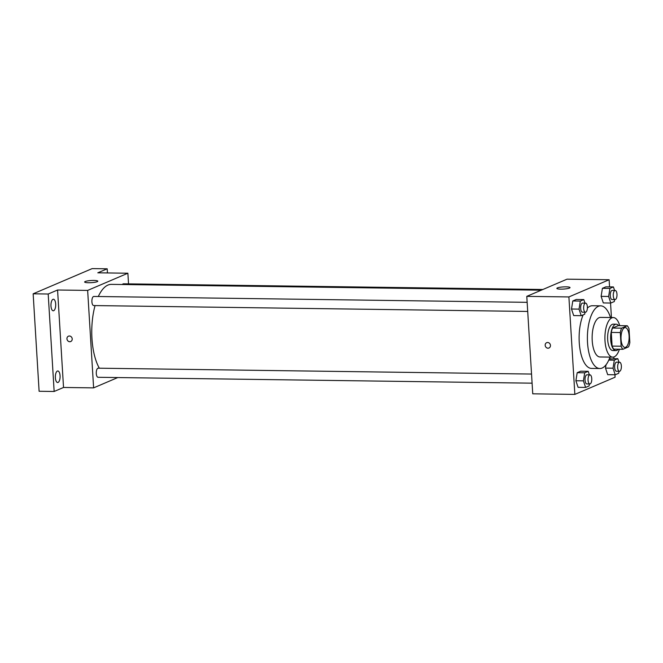 <?xml version="1.0" encoding="UTF-8"?>
<svg xmlns="http://www.w3.org/2000/svg" width="663" height="663" viewBox="0 0 663 663"><rect width="100%" height="100%" fill="white"/><g stroke="black" fill="none" stroke-linecap="round" stroke-linejoin="round"><path stroke-width="0.99" d="M629.096 335.801A9.895 4.061 -89.2 0 1 624.944 347.42A9.895 4.061 -89.2 0 1 621.007 337.467A9.895 4.061 -89.2 0 1 625.209 327.621A9.895 4.061 -89.2 0 1 629.096 335.801M627.248 325.757L621.604 328.168A12.771 5.246 -89.2 0 0 620.295 332.544L621.132 346.219A12.771 5.246 -89.2 0 0 622.897 349.285L628.541 346.873A12.771 5.246 -89.2 0 0 629.85 342.498L629.013 328.823A12.771 5.246 -89.2 0 0 627.248 325.757L618.231 325.632L612.579 328.044L621.604 328.168M612.579 328.044A12.771 5.246 -89.2 0 0 611.278 332.42L612.115 346.094A12.771 5.246 -89.2 0 0 613.872 349.161L622.897 349.285M618.645 325.641A13.194 5.42 90.8 0 0 616.225 324.199A13.194 5.42 90.8 0 0 610.631 337.326A13.194 5.42 90.8 0 0 615.869 350.594A13.194 5.42 90.8 0 0 616.847 350.396A13.194 5.42 90.8 0 0 618.322 349.219M615.869 350.594L612.861 350.553A13.194 5.42 -89.2 0 1 607.623 337.285A13.194 5.42 -89.2 0 1 613.225 324.166L616.225 324.199M612.115 346.094L621.132 346.219M611.278 332.42L620.295 332.544M619.731 325.657A19.791 8.13 90.8 0 0 613.308 317.56A19.791 8.13 90.8 0 0 604.913 337.243A19.791 8.13 90.8 0 0 612.778 357.15A19.791 8.13 90.8 0 0 614.236 356.851A19.791 8.13 90.8 0 0 619.408 349.235M613.308 317.56L600.529 317.395A19.791 8.13 90.8 0 0 592.134 337.077A19.791 8.13 90.8 0 0 599.99 356.976L612.778 357.15M610.507 317.527A31.343 12.87 90.8 0 0 600.686 305.842A31.343 12.87 90.8 0 0 587.393 337.011A31.343 12.87 90.8 0 0 599.833 368.52A31.343 12.87 90.8 0 0 602.145 368.048A31.343 12.87 90.8 0 0 609.968 357.108M599.833 368.52L591.562 368.413A31.343 12.87 -89.2 0 1 579.943 348.945A31.343 12.87 -89.2 0 1 583.158 314.859M587.377 308.129A31.343 12.87 -89.2 0 1 592.415 305.734L600.686 305.842M589.374 374.844L588.197 371.313L580.672 371.205L577.191 372.697L575.898 380.753L578.086 387.316L585.603 387.416L589.084 385.932L589.407 383.952M584.981 303.115L583.805 299.577L576.288 299.477L572.799 300.961L571.506 309.016L573.694 315.58L581.219 315.687L584.7 314.196L585.015 312.215M609.554 286.88L609.123 279.745L568.895 296.933L574.854 394.394L615.082 377.214L614.933 374.769M613.946 358.608L613.847 356.992M611.435 317.536L610.548 303.032M618.977 362.197L617.8 358.658L614.319 360.15L613.018 368.205L605.501 368.098L606.032 364.799L605.501 368.098L607.689 374.67L615.214 374.769L618.695 373.277L619.01 371.305M610.283 358.559L609.256 358.998L617.8 358.658M614.593 290.46L613.416 286.93L605.891 286.83L602.41 288.314L601.117 296.369L603.305 302.933L610.822 303.041L614.303 301.549L614.626 299.568M609.123 279.745L567.014 279.181L526.787 296.361L532.745 393.822L574.854 394.394M526.787 296.361L568.895 296.933M566.127 286.847A6.597 1.077 176.5 0 1 570.031 287.593A6.597 1.077 176.5 0 1 563.509 289.068A6.597 1.077 176.5 0 1 556.854 288.397A6.597 1.077 176.5 0 1 566.127 286.847M550.447 345.373A2.884 2.586 66.9 0 1 545.434 346.359A2.884 2.586 66.9 0 1 546.677 342.68A2.884 2.586 66.9 0 1 550.447 345.373M548.947 347.992A2.884 2.586 66.9 0 1 546.677 342.68M99.334 368.205A46.186 18.97 -89.2 0 1 95.066 305.577M98.306 296.518A46.186 18.97 -89.2 0 1 111.376 284.369L541.232 290.195M542.873 289.491L123.417 283.805A4.55 1.873 90.8 0 0 122.398 284.518M532.099 383.173L98.074 377.288A4.55 1.873 -89.2 0 1 96.268 372.714A4.55 1.873 -89.2 0 1 98.199 368.189L531.535 374.056M527.707 311.444L93.69 305.56A4.55 1.873 -89.2 0 1 91.884 300.985A4.55 1.873 -89.2 0 1 93.814 296.452L527.151 302.328M128.531 283.88L127.876 273.222L87.649 290.411L93.616 387.872L117.757 377.562M107.439 272.949L107.191 268.805L92.149 268.606L33.15 293.808L39.109 391.269L54.151 391.477L63.532 387.465L93.616 387.872M107.191 268.805L97.801 272.816L127.876 273.222M33.15 293.808L48.192 294.016L54.151 391.477M87.649 290.411L57.573 290.004L48.192 294.016M93.906 280.449A6.597 1.077 176.5 0 1 97.809 281.195A6.597 1.077 176.5 0 1 91.287 282.67A6.597 1.077 176.5 0 1 84.64 281.999A6.597 1.077 176.5 0 1 93.906 280.449M57.573 290.004L63.532 387.465M72.209 338.892A2.884 2.586 66.9 0 1 67.195 339.879A2.884 2.586 66.9 0 1 68.446 336.199A2.884 2.586 66.9 0 1 72.209 338.892M70.717 341.511A2.884 2.586 66.9 0 1 68.446 336.199M57.374 371.056A5.776 2.37 -89.2 0 1 57.797 370.973A5.776 2.37 -89.2 0 1 60.093 376.783A5.776 2.37 -89.2 0 1 57.64 382.526A5.776 2.37 -89.2 0 1 55.352 377.239A5.776 2.37 -89.2 0 1 57.374 371.056M52.982 299.328A5.776 2.37 -89.2 0 1 53.413 299.237A5.776 2.37 -89.2 0 1 55.709 305.046A5.776 2.37 -89.2 0 1 53.255 310.798A5.776 2.37 -89.2 0 1 50.96 305.502A5.776 2.37 -89.2 0 1 52.982 299.328M613.416 286.93L609.927 288.422L608.634 296.469L610.822 303.041M615.065 299.577L612.057 299.535A4.55 1.873 -89.2 0 1 610.25 294.96A4.55 1.873 -89.2 0 1 612.181 290.427L615.189 290.469A4.55 1.873 -89.2 0 1 616.98 294.231A4.55 1.873 -89.2 0 1 615.065 299.577A4.55 1.873 -89.2 0 1 613.258 295.002A4.55 1.873 -89.2 0 1 615.189 290.469M605.891 286.83L602.41 288.314L601.117 296.369L608.634 296.469M601.117 296.369L603.305 302.933M602.41 288.314L609.927 288.422M583.805 299.577L580.324 301.068L579.031 309.124L581.219 315.687M585.454 312.223L582.445 312.182A4.55 1.873 -89.2 0 1 580.639 307.607A4.55 1.873 -89.2 0 1 582.57 303.082L585.578 303.124A4.55 1.873 -89.2 0 1 587.368 306.878A4.55 1.873 -89.2 0 1 585.454 312.223A4.55 1.873 -89.2 0 1 583.647 307.649A4.55 1.873 -89.2 0 1 585.578 303.124M576.288 299.477L572.799 300.961L571.506 309.016L579.031 309.124M571.506 309.016L573.694 315.58M572.799 300.961L580.324 301.068M613.018 368.205L615.214 374.769M619.449 371.305L616.441 371.263A4.55 1.873 -89.2 0 1 614.634 366.689A4.55 1.873 -89.2 0 1 616.565 362.164L619.573 362.205A4.55 1.873 -89.2 0 1 621.364 365.968A4.55 1.873 -89.2 0 1 619.449 371.305A4.55 1.873 -89.2 0 1 617.643 366.73A4.55 1.873 -89.2 0 1 619.573 362.205M605.501 368.098L607.689 374.67M608.791 360.075L614.319 360.15M588.197 371.313L584.708 372.797L583.415 380.852L585.603 387.416M589.846 383.96L586.838 383.918A4.55 1.873 -89.2 0 1 585.031 379.335A4.55 1.873 -89.2 0 1 586.962 374.81L589.971 374.852A4.55 1.873 -89.2 0 1 591.752 378.614A4.55 1.873 -89.2 0 1 589.846 383.96A4.55 1.873 -89.2 0 1 588.04 379.377A4.55 1.873 -89.2 0 1 589.971 374.852M580.672 371.205L577.191 372.697L575.898 380.753L583.415 380.852M575.898 380.753L578.086 387.316M577.191 372.697L584.708 372.797"/></g></svg>
